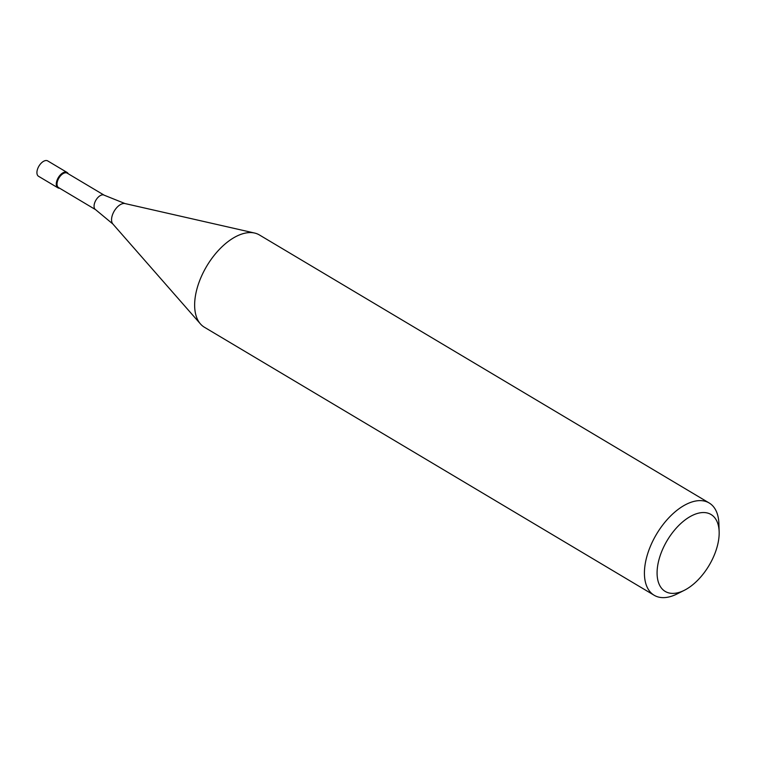 <?xml version="1.0" encoding="UTF-8"?>
<svg xmlns="http://www.w3.org/2000/svg" width="757" height="757" viewBox="0 0 757 757"><rect width="100%" height="100%" fill="white"/><g stroke="black" fill="none" stroke-linecap="round" stroke-linejoin="round"><path stroke-width="1.14" d="M67.061 172.445L47.71 160.91A8.952 4.873 120.8 0 0 44.833 160.749A8.952 4.873 120.8 0 0 37.85 168.3A8.952 4.873 120.8 0 0 38.55 176.296L57.901 187.821A8.952 4.873 -59.2 0 1 57.201 179.835A8.952 4.873 -59.2 0 1 64.175 172.274A8.952 4.873 -59.2 0 1 67.061 172.445A8.952 4.873 -59.2 0 1 68.215 173.75A8.952 4.873 120.8 0 0 64.175 172.274A8.952 4.873 120.8 0 0 56.718 181.235A8.952 4.873 120.8 0 0 59.604 188.209A8.952 4.873 -59.2 0 1 57.901 187.821M64.468 172.984A8.412 4.58 120.8 0 0 57.901 180.081A8.412 4.58 120.8 0 0 58.563 187.594L95.59 209.661A8.412 4.58 -59.2 0 1 94.937 202.147A8.412 4.58 -59.2 0 1 101.495 195.051A8.412 4.58 -59.2 0 1 104.211 195.202L67.174 173.135A8.412 4.58 120.8 0 0 64.468 172.984M709.177 502.979L259.386 234.944A53.719 29.258 120.8 0 0 254.598 233.042A53.719 29.258 120.8 0 0 242.079 233.96A53.719 29.258 120.8 0 0 202.034 275.056A53.719 29.258 120.8 0 0 200.444 323.92A53.719 29.258 120.8 0 0 204.39 327.232L654.171 595.267A53.719 29.258 -59.2 0 1 649.989 547.32A53.719 29.258 -59.2 0 1 691.86 501.995A53.719 29.258 -59.2 0 1 709.177 502.979A53.719 29.258 -59.2 0 1 718.904 523.759L719.15 531.83A44.767 24.375 -59.2 0 1 684.3 590.318A44.767 24.375 -59.2 0 1 679.635 592.239A44.767 24.375 -59.2 0 1 658.268 562.555A44.767 24.375 -59.2 0 1 696.62 513.691A44.767 24.375 -59.2 0 1 719.15 531.83M684.3 590.318L677.08 593.942A53.719 29.258 -59.2 0 1 671.487 596.251A53.719 29.258 -59.2 0 1 654.171 595.267M104.211 195.202L125.037 203.567A12.074 6.576 120.8 0 0 122.227 203.775A12.074 6.576 120.8 0 0 113.219 213.01A12.074 6.576 120.8 0 0 112.859 223.996L200.444 323.92M95.59 209.661L112.859 223.996M125.037 203.567L254.598 233.042"/></g></svg>
